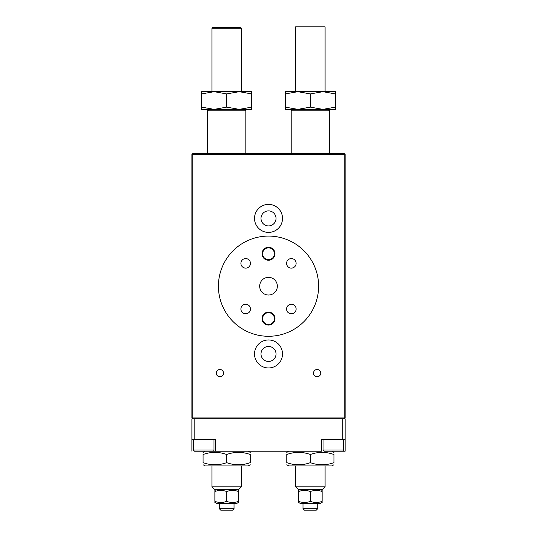 <?xml version="1.0" encoding="UTF-8"?>
<svg xmlns="http://www.w3.org/2000/svg" width="537" height="537" viewBox="0 0 537 537"><rect width="100%" height="100%" fill="white"/><g stroke="black" fill="none" stroke-linecap="round" stroke-linejoin="round"><path stroke-width="0.81" d="M291.208 153.569L291.208 110.837L329.517 110.837L329.517 153.569M291.208 110.837L292.678 109.367M207.51 153.569L207.51 110.837L245.825 110.837L245.825 153.569M245.825 110.837L244.348 109.367M216.27 373.114A3.625 3.625 0 0 1 219.888 369.496A3.625 3.625 0 0 1 223.513 373.114A3.625 3.625 0 0 1 219.888 376.739A3.625 3.625 0 0 1 216.27 373.114M313.514 373.114A3.625 3.625 0 0 1 317.139 369.496A3.625 3.625 0 0 1 320.764 373.114A3.625 3.625 0 0 1 317.139 376.739A3.625 3.625 0 0 1 313.514 373.114M191.897 154.455L192.776 153.569L192.776 154.455L191.897 154.455L191.897 417.914L192.776 417.914L192.776 418.793L191.897 417.914M261.002 353.964A7.518 7.518 0 0 0 272.272 360.468A7.518 7.518 0 0 0 272.272 347.452A7.518 7.518 0 0 0 261.002 353.964M254.518 353.964A13.996 13.996 0 0 1 268.513 339.961A13.996 13.996 0 0 1 282.516 353.964A13.996 13.996 0 0 1 268.513 367.959A13.996 13.996 0 0 1 254.518 353.964M261.002 218.405A7.518 7.518 0 0 0 272.272 224.909A7.518 7.518 0 0 0 272.272 211.893A7.518 7.518 0 0 0 261.002 218.405M254.518 218.405A13.996 13.996 0 0 1 268.513 204.402A13.996 13.996 0 0 1 282.516 218.405A13.996 13.996 0 0 1 268.513 232.4A13.996 13.996 0 0 1 254.518 218.405M344.251 154.455L344.251 153.569L345.137 154.455L344.251 154.455L344.251 417.914L345.137 417.914L344.251 418.793L344.251 417.914L192.776 417.914L192.776 154.455L344.251 154.455M345.137 417.914L345.137 154.455M191.897 451.214L191.897 418.793L345.137 418.793L345.137 451.214L338.451 451.214L342.485 451.214A1.181 1.181 0 0 0 343.66 450.033L323.032 450.033L324.214 451.214L342.485 451.214M344.251 153.569L192.776 153.569M191.897 439.42L215.471 439.42L215.471 451.214L208.786 451.214L212.82 451.214A1.181 1.181 0 0 0 213.995 450.033L193.367 450.033L194.548 451.214L212.82 451.214M215.471 451.214L321.562 451.214L321.562 439.42L345.137 439.42M342.19 418.793L342.19 439.42M194.844 418.793L194.844 439.42M274.407 318.595A5.894 5.894 0 0 1 268.513 324.489A5.894 5.894 0 0 1 262.62 318.595A5.894 5.894 0 0 1 268.513 312.702A5.894 5.894 0 0 1 274.407 318.595M274.998 318.595A6.484 6.484 0 0 0 265.271 312.984A6.484 6.484 0 0 0 265.271 324.214A6.484 6.484 0 0 0 274.998 318.595M218.418 286.181A50.095 50.095 0 0 0 268.513 336.283A50.095 50.095 0 0 0 318.616 286.181A50.095 50.095 0 0 0 268.513 236.085A50.095 50.095 0 0 0 218.418 286.181M274.998 253.766A6.484 6.484 0 0 0 265.271 248.148A6.484 6.484 0 0 0 265.271 259.378A6.484 6.484 0 0 0 274.998 253.766M277.354 286.181A8.84 8.84 0 0 1 268.513 295.021A8.84 8.84 0 0 1 259.673 286.181A8.84 8.84 0 0 1 268.513 277.34A8.84 8.84 0 0 1 277.354 286.181M296.129 309.023A4.779 4.779 0 0 1 291.356 313.796A4.779 4.779 0 0 1 286.577 309.023A4.779 4.779 0 0 1 291.356 304.244A4.779 4.779 0 0 1 296.129 309.023M250.45 263.345A4.779 4.779 0 0 1 245.678 268.117A4.779 4.779 0 0 1 240.898 263.345A4.779 4.779 0 0 1 245.678 258.565A4.779 4.779 0 0 1 250.45 263.345M250.45 309.023A4.779 4.779 0 0 1 245.678 313.796A4.779 4.779 0 0 1 240.898 309.023A4.779 4.779 0 0 1 245.678 304.244A4.779 4.779 0 0 1 250.45 309.023M296.129 263.345A4.779 4.779 0 0 1 291.356 268.117A4.779 4.779 0 0 1 286.577 263.345A4.779 4.779 0 0 1 291.356 258.565A4.779 4.779 0 0 1 296.129 263.345M274.407 253.766A5.894 5.894 0 0 1 268.513 259.66A5.894 5.894 0 0 1 262.62 253.766A5.894 5.894 0 0 1 268.513 247.872A5.894 5.894 0 0 1 274.407 253.766M206.235 451.214L194.548 451.214M335.9 451.214L324.214 451.214M191.897 320.247L191.897 252.115M241.402 465.948L241.402 486.811L211.934 486.811L211.934 465.948M211.934 486.811L214.646 489.522L238.69 489.522L241.402 486.811M325.093 465.948L325.093 486.811L295.625 486.811L295.625 465.948M295.625 486.811L298.337 489.522L322.381 489.522L325.093 486.811M333.94 464.753L331.873 465.948L288.846 465.948L286.785 464.753M333.94 454.51C326.08 451.671 318.219 451.671 310.359 454.51C302.506 451.671 294.645 451.671 286.785 454.51C286.785 451.671 286.785 451.671 286.785 454.51C286.785 451.671 286.785 451.671 286.785 454.51L286.785 462.652C294.645 465.485 302.506 465.485 310.359 462.652C318.219 465.485 326.08 465.485 333.94 462.652C333.94 465.485 333.94 465.485 333.94 462.652C333.94 465.485 333.94 465.485 333.94 462.652L333.94 454.51C333.94 451.671 333.94 451.671 333.94 454.51C333.94 451.671 333.94 451.671 333.94 454.51M286.785 462.652C286.785 465.485 286.785 465.485 286.785 462.652C286.785 465.485 286.785 465.485 286.785 462.652M310.359 454.51L310.359 462.652M250.242 464.753L248.181 465.948L205.154 465.948L203.093 464.753M250.242 454.51C242.388 451.671 234.528 451.671 226.668 454.51C218.807 451.671 210.954 451.671 203.093 454.51C203.093 451.671 203.093 451.671 203.093 454.51C203.093 451.671 203.093 451.671 203.093 454.51L203.093 462.652C210.954 465.485 218.807 465.485 226.668 462.652C234.528 465.485 242.388 465.485 250.242 462.652C250.242 465.485 250.242 465.485 250.242 462.652C250.242 465.485 250.242 465.485 250.242 462.652L250.242 454.51C250.242 451.671 250.242 451.671 250.242 454.51C250.242 451.671 250.242 451.671 250.242 454.51M203.093 462.652C203.093 465.485 203.093 465.485 203.093 462.652C203.093 465.485 203.093 465.485 203.093 462.652M226.668 454.51L226.668 462.652M317.729 503.37L317.729 508.707L302.996 508.707L302.996 503.37M302.996 508.707L304.439 510.15L316.28 510.15L317.729 508.707M234.038 503.37L234.038 508.707L219.297 508.707L219.297 503.37M219.297 508.707L220.747 510.15L232.588 510.15L234.038 508.707M238.455 502.437L236.837 503.37L216.498 503.37L214.881 502.437M238.455 501.383C238.455 502.8 238.455 502.8 238.455 501.383C238.455 502.8 238.455 502.8 238.455 501.383L238.455 491.509C234.528 490.093 230.595 490.093 226.668 491.509C222.741 490.093 218.807 490.093 214.881 491.509C214.881 490.093 214.881 490.093 214.881 491.509C214.881 490.093 214.881 490.093 214.881 491.509L214.881 501.383C218.807 502.8 222.741 502.8 226.668 501.383C230.595 502.8 234.528 502.8 238.455 501.383M214.881 501.383C214.881 502.8 214.881 502.8 214.881 501.383C214.881 502.8 214.881 502.8 214.881 501.383M238.455 491.509C238.455 490.093 238.455 490.093 238.455 491.509C238.455 490.093 238.455 490.093 238.455 491.509M226.668 501.383L226.668 491.509M322.146 502.437L320.529 503.37L300.196 503.37L298.572 502.437M298.572 501.383C302.506 502.8 306.432 502.8 310.359 501.383C314.293 502.8 318.219 502.8 322.146 501.383C322.146 502.8 322.146 502.8 322.146 501.383C322.146 502.8 322.146 502.8 322.146 501.383L322.146 491.509C318.219 490.093 314.293 490.093 310.359 491.509C306.432 490.093 302.506 490.093 298.572 491.509C298.572 490.093 298.572 490.093 298.572 491.509C298.572 490.093 298.572 490.093 298.572 491.509L298.572 501.383C298.572 502.8 298.572 502.8 298.572 501.383C298.572 502.8 298.572 502.8 298.572 501.383M322.146 491.509C322.146 490.093 322.146 490.093 322.146 491.509C322.146 490.093 322.146 490.093 322.146 491.509M310.359 501.383L310.359 491.509M214.142 91.686L251.719 91.686L251.719 93.921L239.193 91.686L226.668 93.921L214.142 91.686L201.617 93.921L201.617 91.686L214.142 91.686M214.142 109.367L201.617 109.367L201.617 107.125L214.142 109.367L226.668 107.125L239.193 109.367L214.142 109.367M251.719 109.367L239.193 109.367L251.719 107.125L251.719 109.367M251.719 93.921L251.719 107.125M226.668 93.921L226.668 107.125M201.617 93.921L201.617 107.125M285.315 91.686L335.41 91.686L335.41 93.921L322.885 91.686L310.359 93.921L297.834 91.686L285.315 93.921L285.315 91.686M335.41 109.367L285.315 109.367L285.315 107.125L297.834 109.367L310.359 107.125L322.885 109.367L335.41 107.125L335.41 109.367M285.315 93.921L285.315 107.125M310.359 93.921L310.359 107.125M335.41 93.921L335.41 107.125M211.934 28.233L241.402 28.233L240.516 27.347L212.82 27.347L211.934 28.233L211.934 91.686M241.402 28.233L241.402 91.686M325.093 91.686L325.093 26.85L295.625 26.85L295.625 91.686M328.04 109.367L329.517 110.837M208.987 109.367L207.51 110.837M213.995 450.033L213.995 439.42M193.367 450.033L193.367 439.42M343.66 450.033L343.66 439.42M323.032 450.033L323.032 439.42M288.846 451.214L286.785 452.402M331.873 451.214L333.94 452.402M205.154 451.214L203.093 452.402M248.181 451.214L250.242 452.402M216.498 489.522L214.881 490.456M236.837 489.522L238.455 490.456M300.196 489.522L298.572 490.456M320.529 489.522L322.146 490.456"/></g></svg>
